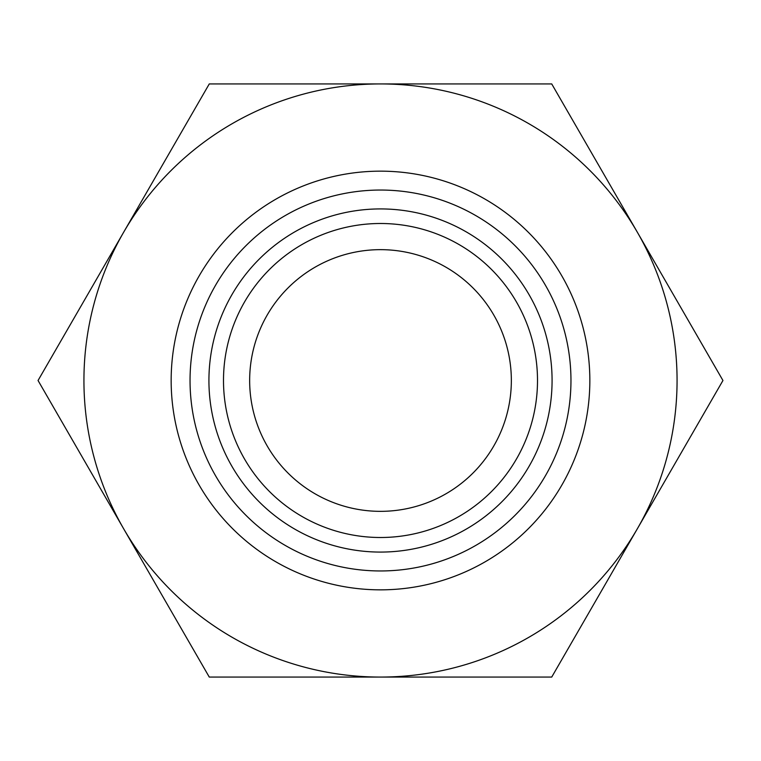<?xml version="1.0" encoding="UTF-8"?>
<svg xmlns="http://www.w3.org/2000/svg" width="761" height="761" viewBox="0 0 761 761"><rect width="100%" height="100%" fill="white"/><g stroke="black" fill="none" stroke-linecap="round" stroke-linejoin="round"><path stroke-width="1.14" d="M552.077 380.5A171.577 171.577 0 0 0 380.5 208.923A171.577 171.577 0 0 0 208.923 380.5A171.577 171.577 0 0 0 380.5 552.077A171.577 171.577 0 0 0 552.077 380.5M537.504 380.5A157.004 157.004 0 0 0 380.5 223.496A157.004 157.004 0 0 0 223.496 380.5A157.004 157.004 0 0 0 380.5 537.504A157.004 157.004 0 0 0 537.504 380.5M570.959 380.5A190.459 190.459 0 0 0 380.5 190.041A190.459 190.459 0 0 0 190.041 380.5A190.459 190.459 0 0 0 380.5 570.959A190.459 190.459 0 0 0 570.959 380.5M589.842 380.5A209.342 209.342 0 0 0 380.5 171.158A209.342 209.342 0 0 0 171.158 380.5A209.342 209.342 0 0 0 380.5 589.842A209.342 209.342 0 0 0 589.842 380.5M249.656 380.5A130.844 130.844 0 0 1 380.5 249.656A130.844 130.844 0 0 1 511.344 380.5A130.844 130.844 0 0 1 380.5 511.344A130.844 130.844 0 0 1 249.656 380.5M722.95 380.5L551.725 83.929L380.5 83.929A296.571 296.571 0 0 0 123.663 528.781A296.571 296.571 0 0 0 380.5 677.071L551.725 677.071L637.337 528.781A296.571 296.571 0 0 0 380.5 83.929L209.275 83.929L38.05 380.5L209.275 677.071L380.5 677.071A296.571 296.571 0 0 0 637.337 528.781L722.95 380.5"/></g></svg>
